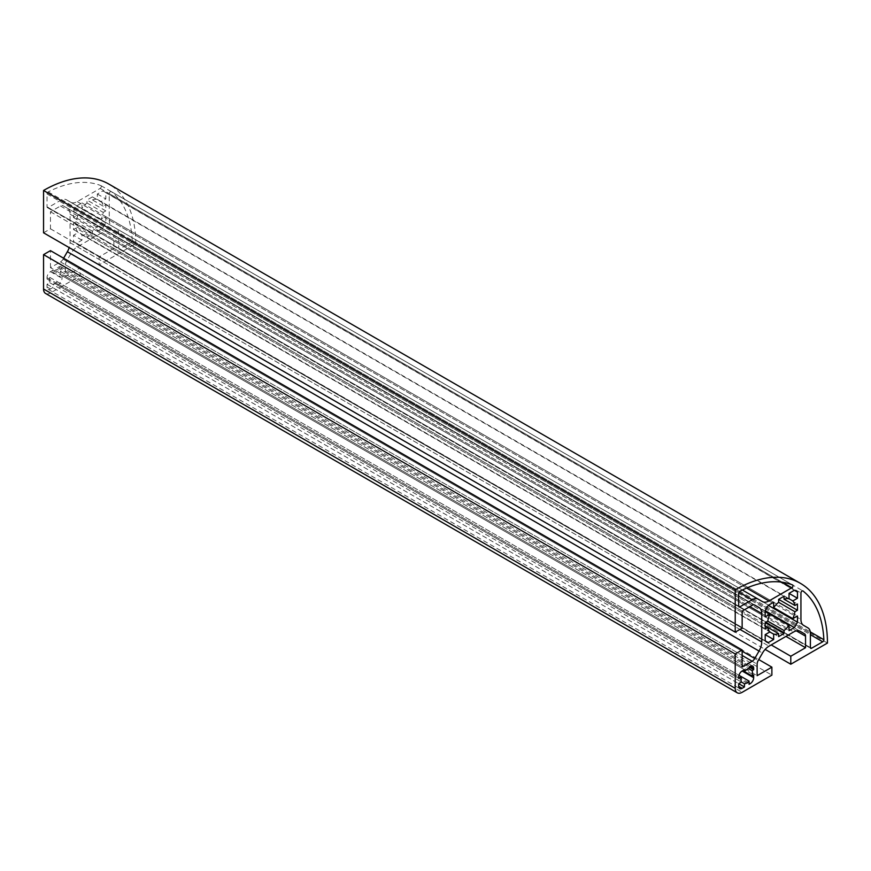 <?xml version="1.0" encoding="UTF-8"?>
<svg xmlns="http://www.w3.org/2000/svg" width="871" height="871" viewBox="0 0 871 871"><rect width="100%" height="100%" fill="white"/><g stroke="black" fill="none" stroke-linecap="round" stroke-linejoin="round"><path stroke-width="0.65" stroke-dasharray="4.36 3.27" d="M60.36 271.284L749.06 668.906L57.388 269.564A8.155 4.703 120 0 0 52.772 272.231L52.772 270.348L50.464 271.676A4.888 2.82 120 0 0 47.012 277.664L47.012 278.992L49.799 277.392A8.155 4.703 120 0 0 49.799 282.716L47.012 284.316L47.012 286.984A4.888 2.82 120 0 0 48.025 289.226A4.888 2.82 120 0 0 50.464 288.976L52.772 287.648L52.772 284.436A8.155 4.703 120 0 0 57.388 281.769L57.388 284.991L58.531 284.316A4.888 2.82 120 0 0 61.993 278.328L61.993 275.672L60.36 276.608A8.155 4.703 120 0 0 60.839 273.668A8.155 4.703 120 0 0 60.36 271.284L61.993 270.348L61.993 269.008A4.888 2.82 120 0 0 60.981 266.776A4.888 2.82 120 0 0 58.531 267.016L57.388 267.68L57.388 269.564M132.196 240.461A1.633 0.936 120 0 0 132.196 240.396A125.533 72.478 120 0 0 111.292 191.62A1.633 0.936 120 0 0 111.227 191.576A1.633 0.936 120 0 0 109.975 192.012A1.633 0.936 120 0 0 109.256 193.656L109.256 220.091A13.043 7.534 120 0 0 111.956 226.057L116.213 228.518A12.063 6.968 -60 0 1 118.717 234.038L118.717 248.246A1.633 0.936 120 0 0 119.055 248.997A1.633 0.936 120 0 0 119.86 248.91L131.042 242.465A1.633 0.936 120 0 0 132.196 240.461M101.319 186.405A1.633 0.936 120 0 0 100.982 185.665A1.633 0.936 120 0 0 100.905 185.632A125.533 72.478 120 0 0 48.221 191.914A1.633 0.936 120 0 0 47.012 193.939L47.012 206.852A1.633 0.936 120 0 0 47.35 207.592A1.633 0.936 120 0 0 48.166 207.516L60.469 200.406A12.063 6.968 -60 0 1 66.501 199.807L70.747 202.268A13.043 7.534 120 0 0 77.269 201.626L100.165 188.408A1.633 0.936 120 0 0 101.319 186.405M45.575 293.462A9.777 5.651 120 0 0 50.464 292.972L80.208 275.802L80.208 267.811L65.456 276.336L65.456 264.784A5.215 3.016 -60 0 1 66.534 261.148L70.823 253.722A13.043 7.534 -60 0 1 77.345 246.841L101.983 232.611A13.043 7.534 -60 0 1 108.505 231.969L112.794 234.441A5.215 3.016 -60 0 1 113.872 236.836L113.872 248.377L785.947 636.407M76.093 228.05A19.565 11.29 120 0 0 78.161 232.611L73.523 235.29L73.523 241.474A29.342 16.941 120 0 0 74.993 242.508A29.342 16.941 120 0 0 76.615 243.27L81.972 240.167L81.972 234.822A19.565 11.29 120 0 0 86.958 234.321L86.958 237.293L92.359 234.179L92.359 231.207A19.565 11.29 120 0 0 97.345 225.948L97.345 231.294L102.702 228.202A29.342 16.941 120 0 0 105.805 222.845L105.805 216.65L101.167 219.329A19.565 11.29 120 0 0 103.224 212.382L105.805 210.902L105.805 204.663L103.224 206.155A19.565 11.29 120 0 0 101.167 201.582L105.805 198.904L105.805 192.72A29.342 16.941 120 0 0 104.335 191.685A29.342 16.941 120 0 0 102.702 190.934L97.345 194.026L97.345 199.383A19.565 11.29 120 0 0 92.359 199.873L92.359 196.9L86.958 200.025L86.958 202.987A19.565 11.29 120 0 0 81.972 208.256L81.972 202.899L76.615 205.992A29.342 16.941 120 0 0 73.523 211.359L73.523 217.543L78.161 214.865A19.565 11.29 120 0 0 76.093 221.811L73.523 223.303L73.523 229.53L76.093 228.05L765.195 625.901M81.972 234.822L769.833 631.954L78.161 232.611M78.161 214.865L765.195 611.529M92.359 231.207L76.093 221.811M86.958 202.987L103.224 212.382M101.167 219.329L81.972 208.256M97.345 199.383L789.028 598.715L101.167 201.582M103.224 206.155L92.359 199.873M769.833 614.197L97.345 225.948M63.605 258.23L63.071 259.155A5.215 3.016 -60 0 1 60.469 261.91L50.464 267.68L742.146 667.023M50.464 267.68L50.464 250.641M43.55 232.807L50.464 228.812L50.464 211.773L60.469 206.002A5.215 3.016 -60 0 1 63.071 205.741L67.361 208.223A13.043 7.534 -60 0 1 70.061 214.19L70.061 242.639A13.043 7.534 -60 0 1 69.212 247.614M67.361 208.223L754.743 605.073M63.071 205.741L754.754 605.073L63.071 205.741M50.464 211.773L742.146 611.104M50.464 228.812L742.146 628.143M113.872 248.377L99.12 256.901L99.12 264.882L135.778 243.728L827.45 643.059M135.778 243.728A130.421 75.298 120 0 0 108.766 184.021M99.12 264.882L765.13 649.407M99.12 256.901L771.194 644.921M113.872 236.836L796.355 630.865M108.505 231.969L800.177 631.301M65.456 276.336L757.128 675.667M80.208 267.811L758.739 659.565M80.208 275.802L771.88 675.134M767.776 627.381L86.958 234.321M70.747 202.268L762.43 601.6L70.747 202.268M66.501 199.807L742.364 590.015M116.213 228.518L803.617 625.389M111.956 226.057L803.639 625.4M81.972 240.167L73.523 235.29M76.615 243.27L765.195 640.816L73.523 241.474M92.359 234.179L73.523 223.303M86.958 237.293L778.641 636.625M105.805 216.65L797.477 615.993M97.345 231.294L789.028 630.637M102.702 228.202L73.523 211.359M105.805 222.845L76.615 205.992M105.805 204.663L797.477 604.006M105.805 210.902L86.958 200.025M97.345 194.026L105.805 198.904M105.805 192.72L794.385 590.266L102.702 190.934M92.359 196.9L784.042 596.243M73.523 217.543L765.195 616.875M81.972 202.899L773.655 602.231M73.523 229.53L765.195 628.873M47.012 284.316L738.684 683.659L52.772 287.648M49.799 282.716L741.471 682.047L52.772 284.436M49.799 277.392L738.967 675.275M47.012 278.992L738.684 678.335M52.772 270.348L744.444 669.679M52.772 272.231L60.36 276.608M57.388 267.68L749.06 667.023L61.993 270.348M61.993 275.672L753.676 675.003M57.388 284.991L749.06 684.323M57.388 281.769L741.471 676.723M132.196 240.396L810.28 631.889M100.905 185.632L792.588 584.964M50.464 292.972L742.146 692.314M60.469 261.91L742.146 655.471M63.071 259.155L742.146 651.214M70.061 242.639L739.969 629.406M70.061 214.19L749.855 606.662M60.469 206.002L752.141 605.334M101.983 232.611L793.655 631.954M77.345 246.841L769.017 646.173M70.823 253.722L762.495 653.065M66.534 261.148L758.206 660.49M65.456 264.784L757.128 664.127M48.166 207.516L738.684 606.183L47.012 206.852M47.012 193.939L738.684 593.282M48.221 191.914L739.904 591.246M100.165 188.408L782.289 582.231M77.269 201.626L746.632 588.067M60.469 200.406L739.011 592.16M109.256 193.656L800.939 592.988M111.292 191.62L802.833 590.876M131.042 242.465L810.389 634.676M119.86 248.91L810.389 647.589L118.717 248.246M118.717 234.038L810.389 633.369M109.256 220.091L800.939 619.423M50.464 288.976L47.012 286.984M47.012 277.664L738.684 677.007M50.464 271.676L61.993 278.328M58.531 267.016L750.214 666.348L61.993 269.008M58.531 284.316L749.06 682.995M100.982 185.665L792.654 584.996M47.35 207.592L739.022 606.935M111.227 191.576L802.899 590.908M119.055 248.997L810.727 648.329M74.993 242.508L766.665 641.851M104.335 191.685L796.007 591.017M48.025 289.226L739.697 688.558M60.981 266.776L752.653 666.108"/><path stroke-width="1.31" d="M749.06 668.906L752.032 670.626L753.676 669.679L753.676 668.351A4.888 2.82 120 0 0 752.653 666.108A4.888 2.82 120 0 0 750.214 666.348L749.06 667.023L749.06 668.906A8.155 4.703 120 0 0 744.444 671.563L744.444 669.679L742.146 671.008A4.888 2.82 120 0 0 738.684 677.007L738.684 678.335L741.471 676.723A8.155 4.703 120 0 0 741.471 682.047L738.684 683.659L738.684 686.315A4.888 2.82 120 0 0 739.697 688.558A4.888 2.82 120 0 0 742.146 688.319L744.444 686.979L744.444 683.768A8.155 4.703 120 0 0 749.06 681.1L749.06 684.323L750.214 683.659A4.888 2.82 120 0 0 753.676 677.671L753.676 675.003L752.032 675.95A8.155 4.703 120 0 0 752.522 673.011A8.155 4.703 120 0 0 752.032 670.626M823.868 639.804A1.633 0.936 120 0 0 823.868 639.728A125.533 72.478 120 0 0 802.975 590.963A1.633 0.936 120 0 0 802.899 590.908A1.633 0.936 120 0 0 801.647 591.355A1.633 0.936 120 0 0 800.939 592.988L800.939 619.423A13.043 7.534 120 0 0 803.639 625.4L807.885 627.849A12.063 6.968 -60 0 1 810.389 633.369L810.389 647.589A1.633 0.936 120 0 0 810.727 648.329A1.633 0.936 120 0 0 811.543 648.253L822.714 641.796A1.633 0.936 120 0 0 823.868 639.804M792.991 585.748A1.633 0.936 120 0 0 792.654 584.996A1.633 0.936 120 0 0 792.588 584.964A125.533 72.478 120 0 0 739.904 591.246A1.633 0.936 120 0 0 738.684 593.282L738.684 606.183A1.633 0.936 120 0 0 739.022 606.935A1.633 0.936 120 0 0 739.838 606.847L752.141 599.749A12.063 6.968 -60 0 1 758.173 599.15L762.43 601.6A13.043 7.534 120 0 0 768.951 600.957L791.848 587.74A1.633 0.936 120 0 0 792.991 585.748M804.466 633.783L804.466 633.783A5.215 3.016 -60 0 1 805.544 636.168L805.544 647.719L790.792 656.233L790.792 664.225L827.45 643.059A130.421 75.298 120 0 0 800.438 583.352A130.421 75.298 120 0 0 735.222 589.809L735.222 632.139L742.146 628.143L742.146 611.104L752.141 605.334A5.215 3.016 -60 0 1 754.754 605.073L759.044 607.555A13.043 7.534 -60 0 1 761.744 613.522L761.744 641.971A13.043 7.534 -60 0 1 759.044 651.062L754.754 658.487A5.215 3.016 -60 0 1 752.141 661.241L742.146 667.023L742.146 649.984L735.222 653.969L735.222 688.319A9.777 5.651 120 0 0 737.247 692.793A9.777 5.651 120 0 0 742.146 692.314L771.88 675.134L771.88 667.153L757.128 675.667L757.128 664.127A5.215 3.016 -60 0 1 758.206 660.49L762.495 653.065A13.043 7.534 -60 0 1 769.017 646.173L793.655 631.954A13.043 7.534 -60 0 1 800.177 631.301L804.466 633.783M765.195 625.901L767.776 627.381A19.565 11.29 120 0 0 769.833 631.954L765.195 634.632L765.195 640.816A29.342 16.941 120 0 0 766.665 641.851A29.342 16.941 120 0 0 768.298 642.602L773.655 639.51L773.655 634.153A19.565 11.29 120 0 0 778.641 633.663L778.641 636.625L784.042 633.511L784.042 630.539A19.565 11.29 120 0 0 789.028 625.28L769.833 614.197A19.565 11.29 120 0 0 767.776 621.154L784.042 630.539M765.195 611.529L769.833 614.197L765.195 616.875L765.195 610.691L794.385 627.545A29.342 16.941 120 0 0 797.477 622.177L797.477 615.993L792.839 618.671A19.565 11.29 120 0 0 794.907 611.714L778.641 602.329A19.565 11.29 120 0 0 773.655 607.588L792.839 618.671M784.042 599.215L794.907 605.487A19.565 11.29 120 0 0 792.839 600.925L789.028 598.715A19.565 11.29 120 0 0 784.042 599.215L784.042 596.243L778.641 599.357L778.641 602.329M742.146 649.984L50.464 250.641L43.55 254.637L43.55 288.976A9.777 5.651 120 0 0 45.575 293.462L737.247 692.793M43.55 254.637L735.222 653.969M69.212 247.614A13.043 7.534 -60 0 1 67.361 251.73L63.605 258.23M754.743 605.073L759.044 607.555M800.438 583.352L108.766 184.021A130.421 75.298 120 0 0 43.55 190.477L43.55 232.807L735.222 632.139M43.55 190.477L735.222 589.809M765.13 649.407L790.792 664.225M771.194 644.921L790.792 656.233M785.947 636.407L805.544 647.719M805.544 636.168L796.355 630.865M758.739 659.565L771.88 667.153M767.776 621.154L765.195 622.634L765.195 628.873L767.776 627.381L778.641 633.663M773.655 607.588L773.655 602.231L768.298 605.334A29.342 16.941 120 0 0 765.195 610.691M792.839 600.925L797.477 598.246L797.477 592.062A29.342 16.941 120 0 0 796.007 591.017A29.342 16.941 120 0 0 794.385 590.266L789.028 593.358L789.028 598.715M794.907 611.714L797.477 610.233L797.477 604.006L794.907 605.487M789.028 625.28L789.028 630.637L794.385 627.545M758.173 599.15L742.364 590.015M769.833 631.954L773.655 634.153M803.617 625.389L807.885 627.849M765.195 634.632L773.655 639.51M765.195 640.816L768.298 642.602M765.195 622.634L784.042 633.511M768.298 605.334L797.477 622.177M778.641 599.357L797.477 610.233M789.028 593.358L797.477 598.246M794.385 590.266L797.477 592.062M738.967 675.275L749.06 681.1M752.032 675.95L744.444 671.563M749.06 667.023L753.676 669.679M741.471 682.047L744.444 683.768M738.684 683.659L744.444 686.979M810.28 631.889L823.868 639.728M43.55 288.976L735.222 688.319M742.146 655.471L752.141 661.241M742.146 651.214L754.754 658.487M67.361 251.73L759.044 651.062M739.969 629.406L761.744 641.971M749.855 606.662L761.744 613.522M738.684 606.183L739.838 606.847M782.289 582.231L791.848 587.74M746.632 588.067L768.951 600.957M739.011 592.16L752.141 599.749M810.389 634.676L822.714 641.796M810.389 647.589L811.543 648.253M738.684 686.315L742.146 688.319M750.214 666.348L753.676 668.351M742.146 671.008L753.676 677.671M749.06 682.995L750.214 683.659"/></g></svg>
